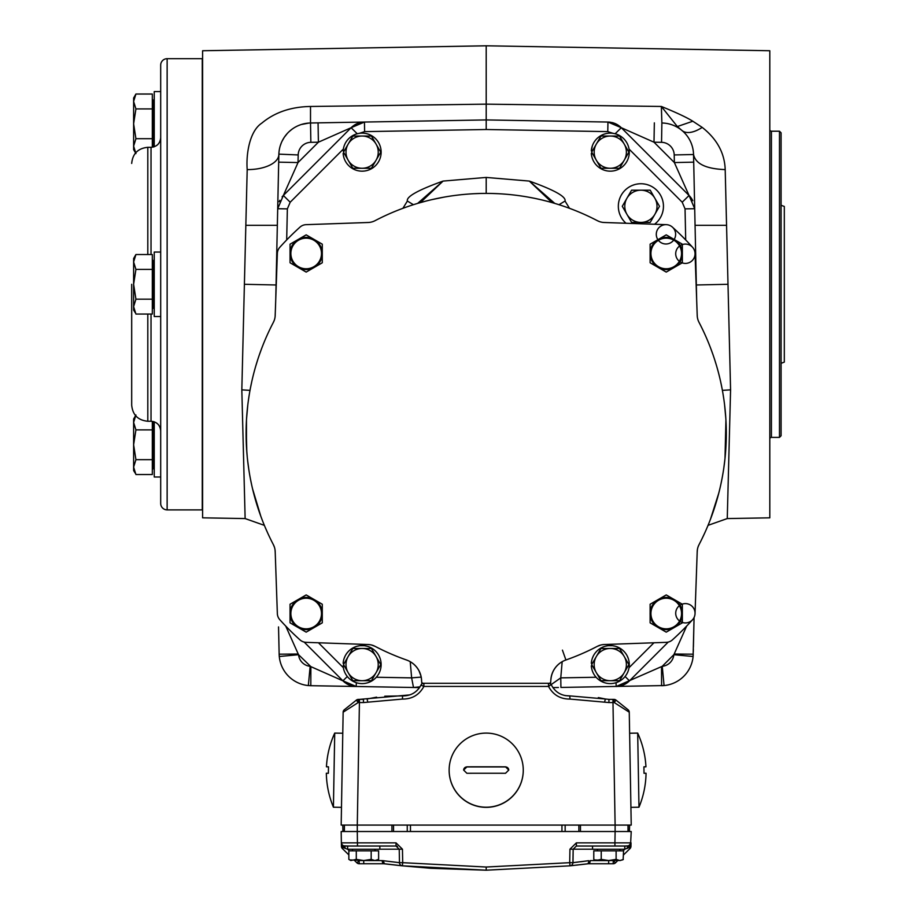 <?xml version="1.0" encoding="UTF-8"?>
<svg xmlns="http://www.w3.org/2000/svg" width="916" height="916" viewBox="0 0 916 916"><rect width="100%" height="100%" fill="white"/><g stroke="black" fill="none" stroke-linecap="round" stroke-linejoin="round"><path stroke-width="1.37" d="M625.319 846.029L628.983 845.812L631.032 842.857L630.471 844.609L627.803 846.029A3.217 3.217 -90 0 0 631.032 842.857L614.922 842.857L615.117 831.522L357.286 831.522L357.286 825.076L341.176 825.076L343.145 712.201L358.167 702.549L358.419 699.389A3.217 3.217 0 0 0 356.404 700.099L358.167 702.549L359.427 702.561L359.427 699.389L358.419 699.389A3.217 3.217 0 0 0 356.404 700.099L344.347 709.74L356.404 700.099M396.021 842.857L396.021 846.029L399.239 849.201L402.456 849.201L396.021 842.857L341.37 842.857L341.176 831.522L357.286 831.522L357.48 846.029L344.588 846.029A3.217 3.217 0 0 1 341.37 842.857L342.126 844.884M576.382 842.857L569.935 849.201L573.164 849.201L576.382 846.029L576.382 842.857L614.922 842.857L614.922 846.029L576.382 846.029M582.313 864.452L570.038 865.826L569.706 862.677L572.924 862.677L573.164 849.201L572.992 862.666M624.781 849.201L624.827 846.029L628.983 845.812L628.948 847.54L627.071 848.456L627.803 846.029L614.922 846.029L624.781 846.029L624.781 849.247L592.549 849.247L592.549 846.029M625.731 846.029L626.647 846.029M626.876 846.029L627.609 846.029M631.032 842.869L630.552 846.029A3.217 2.095 -149.2 0 1 630.574 844.46L631.227 831.522L615.117 831.522L615.117 825.076L357.286 825.076L359.427 702.561L363.469 702.561L363.469 699.389L358.419 699.389M342.939 831.522L342.779 825.076L342.939 831.522M629.452 831.522L629.613 825.076L629.452 831.522M344.782 846.029L345.527 846.029M396.021 846.029L347.622 846.029L347.622 849.247L347.576 846.029L344.588 846.029L347.084 846.029M346.202 848.743L347.622 849.201M343.179 845.697L343.42 845.812A3.217 0.756 -68.7 0 1 343.454 847.54L345.332 848.456L344.588 846.029L343.42 845.812L347.576 846.029M400.83 865.666L402.33 865.826A3.217 3.217 0 0 1 399.479 862.677L399.239 849.201L399.479 862.677L382.212 860.593L359.106 860.536M399.456 862.677L399.479 862.677A3.217 3.217 0 0 0 402.261 865.815A3.217 3.217 0 0 1 399.479 862.677L402.697 862.677L402.456 849.201M430.36 868.265L402.364 865.826L402.697 862.677L486.201 867.028L569.706 862.677L569.935 849.201M383.69 860.685A3.217 1.786 -82.8 0 0 385.086 863.834L402.364 865.826A3.217 3.217 -18.1 0 1 399.479 862.677A3.217 3.217 0 0 0 402.364 865.826L402.364 865.826A3.217 3.217 -18.1 0 1 399.479 862.677A3.217 3.217 0 0 0 402.364 865.826A3.217 3.217 0 0 1 402.353 865.826L392.678 864.75M393.113 864.807L400.303 865.609M402.273 865.815L486.201 870.2L570.038 865.826L486.201 870.2L430.818 868.299M580.767 861.738L588.702 860.685A3.217 1.786 -97.2 0 1 587.305 863.834L570.92 865.735M571.618 865.654L572.683 865.54M577.298 865.036L578.385 864.91M571.527 865.666L570.038 865.826A3.217 3.217 0 0 0 572.924 862.677L573.038 856.391M588.702 860.685L572.924 862.677A3.217 3.217 0 0 1 570.13 865.815A3.217 3.217 0 0 0 572.924 862.677L573.164 849.201L592.549 849.201M570.038 865.826A3.217 3.217 0 0 0 572.924 862.677A3.217 3.217 18.1 0 1 570.084 865.826A3.217 3.217 18.1 0 0 572.924 862.677A3.217 3.217 0 0 1 570.038 865.826A3.217 3.217 18.1 0 0 570.084 865.826A3.217 3.217 18.1 0 1 570.038 865.826A3.217 3.217 0 0 0 570.13 865.815L570.084 865.826M613.228 863.754L613.228 860.593L615.495 862.826L617.831 860.536L615.495 862.826A3.217 3.217 0 0 1 613.228 863.754L588.519 863.754A3.217 1.672 -90 0 0 590.19 860.593L608.671 860.593L594.873 859.929M623.556 854.903L630.002 848.571L623.556 854.903M623.132 850.861L624.827 849.201L628.948 847.54L630.002 848.571A3.217 3.217 0 0 0 630.964 846.327A3.217 3.217 0 0 1 630.002 848.571M631.01 843.144L630.964 846.327L628.948 847.54M627.849 846.029A3.217 3.217 0 0 0 628.88 845.846M630.208 844.953A3.217 3.217 0 0 0 631.021 843.029M573.76 862.586L574.366 862.517M576.359 862.277L578.065 862.071M580.675 864.647L588.198 863.765M630.265 844.895L629.155 845.731M628.983 845.812L630.471 844.609A3.217 2.05 -145.9 0 0 630.448 846.35L630.552 846.029M399.479 862.677L399.387 857.616M341.679 844.186L341.428 846.327L341.393 843.144M343.511 845.892L341.828 844.46A3.217 2.095 149.2 0 1 341.851 846.029L341.37 842.857M356.908 862.826L354.572 860.536L356.908 862.826L359.164 860.593L359.164 863.754A3.217 3.217 0 0 1 356.908 862.826M343.42 845.812L341.92 844.609A3.217 2.05 -34.1 0 1 341.954 846.35L341.428 846.327A3.217 3.217 0 0 0 342.389 848.571L348.847 854.903L342.389 848.571L343.454 847.54L341.851 846.029A3.217 2.095 -30.8 0 0 341.828 844.46L341.851 844.506M377.632 859.884L376.625 860.536L363.732 860.536L363.732 863.754L383.873 863.754L359.164 863.754M398.048 865.368L383.873 863.754A3.217 1.672 -90 0 1 382.212 860.593M389.163 861.418L390.227 861.555M396.456 862.322L397.223 862.414M397.464 846.373A3.217 3.217 0 0 0 396.765 846.121A3.217 3.217 0 0 1 397.464 846.373M363.732 860.536L356.29 859.38L350.839 860.536L348.847 859.38L348.847 850.861L378.617 850.861L378.617 859.38L374.896 860.536L371.175 859.38L363.732 860.536L349.935 859.929M620.521 860.49L608.671 860.536L601.228 859.38L595.778 860.536L593.786 859.38L593.786 850.861L623.556 850.861L623.143 859.609M623.304 859.517L619.834 860.536L616.113 859.38L608.671 860.536M379.842 846.029L379.842 849.247L347.622 849.247L349.271 850.861M352.454 850.861L352.454 849.247M375.01 849.247L375.01 850.861M371.175 850.861L371.175 859.38M356.29 850.861L356.29 859.38M628.01 831.522L628.01 825.076M344.393 831.522L344.393 825.076M631.227 825.076L615.117 825.076L612.976 702.561L614.235 702.549L629.258 712.201L631.227 825.076M344.347 709.74A3.217 3.217 -128.7 0 0 343.145 712.201A3.217 3.217 0 0 1 344.347 709.74A3.217 3.217 0 0 0 343.145 712.201M409.796 694.912L359.427 699.389M421.349 678.229L421.463 679.306A22.556 22.556 0 0 0 406.532 660.001A22.556 22.556 0 0 1 421.578 680.107L421.658 681.744A1.614 1.614 0 0 0 423.272 683.279L549.131 683.279A1.614 1.614 0 0 0 550.734 681.744L550.825 680.107A22.556 22.556 0 0 1 565.87 660.001A22.556 22.556 0 0 0 550.94 679.306L550.94 679.248M549.119 683.451L548.535 683.279L548.535 686.439C553.161 694.923 560.306 699.137 569.981 699.068L608.934 702.561L612.976 702.561L612.976 699.389L608.934 699.389L613.983 699.389L614.235 702.549L615.999 700.099L628.044 709.74A3.217 3.217 128.7 0 1 629.258 712.201A3.217 3.217 0 0 0 628.044 709.74A3.217 3.217 0 0 1 629.258 712.201A3.217 3.217 128.7 0 0 628.044 709.74M562.172 661.707L560.764 677.863L548.535 686.439L423.868 686.439L420.971 685.088A3.217 3.217 0 0 1 423.868 683.279L423.272 683.451M406.532 660.001A240.106 240.106 0 0 1 375.056 646.341L381.193 649.433M391.453 654.127L395.792 655.936M401.116 658.02L407.483 660.367M591.209 649.433L597.335 646.341A16.11 16.11 0 0 1 604.239 644.52L666.298 642.345A9.664 9.664 0 0 0 672.436 639.86A277.972 277.972 0 0 0 692.553 619.743A9.664 9.664 0 0 0 695.038 613.606L697.213 551.547A16.11 16.11 0 0 1 699.034 544.642A240.106 240.106 0 0 0 699.034 322.363A16.11 16.11 0 0 1 697.213 315.47L695.038 253.411A9.664 9.664 0 0 0 692.553 247.274A277.972 277.972 0 0 0 672.436 227.145A9.664 9.664 0 0 0 666.298 224.66L604.239 222.496A16.11 16.11 0 0 1 597.335 220.676A240.106 240.106 0 0 0 375.056 220.676A16.11 16.11 0 0 1 368.163 222.496L306.104 224.66A9.664 9.664 0 0 0 299.967 227.145A277.972 277.972 0 0 0 279.838 247.274A9.664 9.664 0 0 0 277.353 253.411A9.664 9.664 0 0 1 279.838 247.274A9.664 9.664 0 0 0 277.353 253.411L275.189 315.47A16.11 16.11 0 0 1 273.369 322.363A240.106 240.106 0 0 0 273.369 544.642A16.11 16.11 0 0 1 275.189 551.547L277.353 613.606A9.664 9.664 0 0 0 279.838 619.743A277.972 277.972 0 0 0 299.967 639.86A9.664 9.664 0 0 0 306.104 642.345A9.664 9.664 0 0 1 299.967 639.86A9.664 9.664 0 0 0 306.104 642.345L368.163 644.52A16.11 16.11 0 0 1 375.056 646.341L371.346 644.944M367.11 644.475L370.568 644.784M353.805 644.017L359.805 644.223M275.762 568.023L275.453 558.955M275.04 549.863L275.224 552.6M273.369 544.642L274.491 547.39M274.72 548.203L274.903 549.028M273.976 545.936L274.228 546.589M261.438 349.076L261.655 348.481M261.907 347.84L262.159 347.187M262.411 346.523L262.674 345.836M262.949 345.149L263.213 344.473M261.392 349.202L259.468 354.515M257.636 359.977L255.942 365.484M254.751 369.64L254.282 371.369M251.637 382.235L250.469 387.892M249.438 393.571L248.545 399.284M247.16 410.906L246.679 416.769M246.496 419.791L246.393 421.635M246.186 427.177L246.816 452.035M247.343 457.885L248.007 463.725M248.476 467.194L249.232 472.164M248.877 469.919L247.549 459.889M250.343 478.461L251.625 484.724M253.068 490.953L254.682 497.136M258.404 509.376L260.499 515.41M260.957 516.647L262.755 521.387M265.182 527.307L267.758 533.158M269.945 537.829L270.483 538.94M275.292 312.459L275.144 316.283M274.926 317.863L274.789 318.55M274.743 318.745L274.56 319.421M274.319 320.176L273.369 322.363M275.67 301.879L275.407 309.413M354.572 222.966L362.106 222.714M368.976 222.451L365.152 222.599M373.614 221.34L372.869 221.615M372.114 221.867L371.346 222.061M557.26 204.165L557.959 204.382M553.962 203.169L555.932 203.753M546.131 201.005L543.291 200.295M540.245 199.574L535.07 198.429M534.337 198.28L528.383 197.146M522.235 196.127L520.357 195.852M504.35 194.089L502.563 193.963M498.315 193.711L492.258 193.482M480.144 193.482L474.087 193.711M444.02 197.135L432.146 199.574M426.261 201.005L418.44 203.169M416.482 203.753L414.513 204.36M409.063 206.134L407.815 206.558M607.251 222.599L603.426 222.451M601.835 222.233L601.159 222.096M600.965 222.05L600.289 221.867M599.522 221.615L597.335 220.676M617.865 222.977L610.296 222.714M696.996 309.413L696.732 301.833M697.259 316.283L697.099 312.459M698.37 320.921L698.084 320.176M697.843 319.421L697.637 318.654M701.908 538.94L704.644 533.158M707.347 527.021L708.079 525.257M709.637 521.387L711.904 515.41M713.461 510.979L714.068 509.181M715.934 503.273L716.736 500.583M717.72 497.136L719.323 490.953M720.778 484.724L722.06 478.461M723.354 470.973L723.262 471.591M724.877 459.58L723.846 467.721M724.396 463.725L725.06 457.885M725.587 452.035L726.216 427.177M726.056 422.642L725.896 419.482M725.712 416.769L725.232 410.906M723.846 399.284L722.953 393.571M721.785 387.182L720.766 382.235M719.461 376.613L719.026 374.862M718.121 371.369L717.159 367.9M716.461 365.484L714.766 359.977M712.934 354.515L710.736 348.469M710.495 347.851L710.278 347.267M710.072 346.729L708.847 343.626M697.9 547.39L698.427 545.936M698.175 546.589L699.034 544.642M697.168 552.6L697.362 549.863M697.5 549.028L697.683 548.203M696.629 568.08L696.95 558.955M611.785 644.257L620.911 643.937M565.87 660.001A240.106 240.106 0 0 0 597.335 646.341L601.045 644.944M601.835 644.784L604.239 644.52M564.909 660.367L571.286 658.02M576.611 655.936L580.95 654.127M314.222 267.426L322.283 262.778L322.283 244.171L306.173 234.862L290.051 244.171L290.051 262.778L306.173 272.086L314.222 267.426A16.11 16.11 0 0 0 314.222 239.523A16.11 16.11 0 0 0 290.051 253.48A16.11 16.11 0 0 0 314.222 267.426M674.29 267.426L682.351 262.778L682.351 244.171L666.23 234.862L650.12 244.171L650.12 262.778L666.23 272.086L674.29 267.426A16.11 16.11 0 0 0 674.29 239.523A16.11 16.11 0 0 0 650.12 253.48A16.11 16.11 0 0 0 674.29 267.426M290.051 622.846L306.173 632.143L322.283 622.846L322.283 604.239L306.173 594.931L298.112 599.579L290.051 604.239L290.051 622.846M298.112 627.494A16.11 16.11 0 0 0 322.283 613.537A16.11 16.11 0 0 0 298.112 599.579A16.11 16.11 0 0 0 298.112 627.494M306.173 598.228A15.309 15.309 0 0 0 290.864 613.537A15.309 15.309 0 0 0 306.173 628.845A15.309 15.309 0 0 0 321.482 613.537A15.309 15.309 0 0 0 306.173 598.228A15.309 15.309 0 0 0 290.864 613.537A15.309 15.309 0 0 0 306.173 628.845A15.309 15.309 0 0 0 321.482 613.537A15.309 15.309 0 0 0 306.173 598.228M650.12 622.846L666.23 632.143L682.351 622.846L682.351 604.239L666.23 594.931L658.169 599.579L650.12 604.239L650.12 622.846M658.169 627.494A16.11 16.11 0 0 0 682.351 613.537A16.11 16.11 0 0 0 658.169 599.579A16.11 16.11 0 0 0 658.169 627.494M666.23 598.228A15.309 15.309 0 0 0 650.921 613.537A15.309 15.309 0 0 0 666.23 628.845A15.309 15.309 0 0 0 681.538 613.537A15.309 15.309 0 0 0 666.23 598.228A15.309 15.309 0 0 0 650.921 613.537A15.309 15.309 0 0 0 666.23 628.845A15.309 15.309 0 0 0 681.538 613.537A15.309 15.309 0 0 0 666.23 598.228M306.173 238.171A15.309 15.309 0 0 0 290.864 253.48A15.309 15.309 0 0 0 306.173 268.777A15.309 15.309 0 0 0 321.482 253.48A15.309 15.309 0 0 0 306.173 238.171A15.309 15.309 0 0 0 290.864 253.48A15.309 15.309 0 0 0 306.173 268.777A15.309 15.309 0 0 0 321.482 253.48A15.309 15.309 0 0 0 306.173 238.171M666.23 238.171A15.309 15.309 0 0 0 650.921 253.48A15.309 15.309 0 0 0 666.23 268.777A15.309 15.309 0 0 0 681.538 253.48A15.309 15.309 0 0 0 666.23 238.171A15.309 15.309 0 0 0 650.921 253.48A15.309 15.309 0 0 0 666.23 268.777A15.309 15.309 0 0 0 681.538 253.48A15.309 15.309 0 0 0 666.23 238.171M550.527 683.966L550.699 682.031L550.527 683.966M551.226 677.164L551.375 676.409M551.443 676.111L551.695 675.172M551.718 675.069L552.039 674.039M552.829 672.035L553.287 671.062M554.352 669.195L554.947 668.291M555.073 668.13L555.588 667.432M556.985 665.795L557.752 665.027M559.367 663.608L560.226 662.966M561.107 662.36L562.962 661.272M666.298 642.345A9.664 9.664 0 0 0 672.436 639.86A9.664 9.664 0 0 1 666.298 642.345M559 204.703L565.035 201.039L569.5 208.321M554.764 203.398L529.322 181.082C554.306 190.024 566.214 196.677 565.035 201.039M629.292 151.896L629.292 152.606M619.445 168.807L617.716 169.655M615.964 170.296L614.212 170.754M613.342 170.926L611.613 171.12M610.732 171.166L608.911 171.12M607.056 170.891L605.178 170.468M591.885 156.957L591.713 156.27M551.982 202.596L529.322 181.082L486.201 177.429L443.081 181.082L420.421 202.596M413.402 204.703L407.368 201.039C406.177 196.688 418.085 190.036 443.081 181.082L417.639 203.398M343.569 147.991L343.145 150.865A19.018 19.018 0 0 1 371.999 135.9A19.018 19.018 0 0 1 371.999 168.407A19.018 19.018 0 0 1 343.145 153.441L344.256 153.441M380.793 148.552L380.942 149.445M373.007 167.743L371.289 168.807M369.514 169.666L367.728 170.319M366.847 170.571L365.072 170.937M364.156 171.063L362.255 171.166M360.297 171.074L358.293 170.777M343.763 157.117L343.546 156.235M592.343 145.827L591.312 150.865A19.018 19.018 0 0 1 620.155 135.9A19.018 19.018 0 0 1 620.155 168.407A19.018 19.018 0 0 1 591.312 153.441L592.412 153.441M618.586 209.661L618.712 210.405M663.081 210.405L663.207 209.661M663.207 202.928L663.081 202.196M649.204 185.318L647.108 184.608M645.001 184.116L642.918 183.83M641.898 183.761L639.895 183.761M638.864 183.83L636.792 184.116M634.685 184.608L632.59 185.318M618.712 202.196L618.586 202.928M685.706 239.958L685.042 208.859L682.214 202.23L629.04 149.056L628.834 147.991M592.412 150.865L591.312 150.865M624.231 160.208L619.582 168.269L600.976 168.269L591.667 152.159L596.327 144.098A16.11 16.11 0 0 0 610.274 168.269A16.11 16.11 0 0 0 624.231 144.098L628.891 152.159L624.231 160.208M596.327 144.098L600.976 136.037L619.582 136.037L624.231 144.098A16.11 16.11 0 0 0 596.327 144.098M696.664 299.807L694.706 208.734L689.05 195.474L621.288 127.713L607.949 122.046L486.201 119.927L607.949 122.046A19.339 19.339 0 0 1 610.72 122.297A19.339 19.339 0 0 0 607.949 122.046L607.777 131.629L486.201 129.511L486.201 119.927L364.454 122.046L351.114 127.713L283.353 195.474L277.697 208.722L275.739 299.807M682.214 202.23L689.05 195.474L621.288 127.713A19.339 19.339 0 0 0 619.182 125.893A19.339 19.339 0 0 1 621.288 127.713L619.388 126.042M694.694 208.184L694.179 184.253M694.065 178.838L693.538 154.518C695.53 163.85 706.076 168.876 725.197 169.597C724.636 153.087 716.965 139.014 702.206 127.393L692.828 121.233C686.931 117.523 676.443 112.599 661.363 106.462L661.879 122.996A32.232 32.232 0 0 1 693.538 154.518A32.232 32.232 0 0 0 661.879 122.996L661.547 142.323L654.001 142.198L654.345 122.858M685.042 208.859L694.706 208.734L693.549 154.609M693.298 651.757L693.355 649.33M693.412 646.925L694.019 620.155M616.079 682.695L616.147 686.485A19.339 19.339 89 0 0 618.861 686.244A19.339 19.339 89 0 1 616.147 686.485L662.245 666.298L673.855 654.688L693.103 656.509L694.076 617.487M625.09 676.512L629.487 680.828L668.233 642.082L629.487 680.828A19.339 19.339 89 0 1 619.88 686.061A19.339 19.339 89 0 0 629.487 680.828L628.319 681.905M558.417 687.492L552.898 687.595M596.098 677.256L560.764 677.863L560.924 687.447L664.066 685.557A32.232 32.232 1.3 0 1 661.581 685.695L664.066 685.557A32.232 32.232 0 0 0 693.103 656.509L693.24 654.196L674.176 654.024L686.668 626.075M356.313 682.695L356.244 686.485A19.339 19.339 0 0 1 353.473 686.233A19.339 19.339 0 0 0 356.244 686.485L419.505 687.595L310.81 685.695L356.244 686.485L342.916 680.828L304.169 642.082L342.916 680.828A19.339 19.339 0 0 0 345.011 682.649A19.339 19.339 0 0 1 342.916 680.828L347.313 676.512M418.143 687.572L417.456 687.55M285.735 626.075L298.227 654.024L279.151 654.196L278.533 626.933M278.727 635.338L279.002 647.498M279.048 649.33L279.105 651.757M357.251 133.77L351.114 127.713L364.454 122.046L486.201 119.927L486.201 129.511L364.614 131.629L364.454 122.046A19.339 19.339 -91 0 0 361.282 122.366A19.339 19.339 -91 0 1 364.454 122.046L310.513 122.996A32.232 32.232 0 0 0 278.853 154.518L277.697 208.734L283.353 195.474A19.339 19.339 0 0 0 282.254 196.677A19.339 19.339 0 0 1 283.353 195.474L282.094 196.848M247.194 169.597A32.232 15.767 -178.8 0 0 278.853 154.518L277.697 208.298M278.636 164.617L278.407 175.735M278.338 178.872L277.708 208.184M318.058 122.858L318.402 142.198L351.114 127.713A19.339 19.339 -91 0 1 353.164 125.939A19.339 19.339 -91 0 0 351.114 127.713L283.353 195.474L298.021 162.567L278.693 162.155M320.508 122.813L364.213 122.057M344.256 150.865L343.145 150.865M376.075 160.208L371.427 168.269L352.82 168.269L343.511 152.159L348.16 144.098A16.11 16.11 0 0 0 362.118 168.269A16.11 16.11 0 0 0 376.075 144.098L380.724 152.159L376.075 160.208M348.16 144.098L352.82 136.037L371.427 136.037L376.075 144.098A16.11 16.11 0 0 0 348.16 144.098M421.704 682.031L421.875 683.966L421.704 682.031A1.614 1.603 -5 0 0 422.952 683.405M421.52 679.947L421.578 680.645M628.33 658.593L627.139 655.799M626.842 655.249L626.258 654.276M626.109 654.047L625.067 652.639M625.01 652.558L623.888 651.299M623.292 650.726L622.113 649.696M621.872 649.513L619.743 648.093M619.651 648.036L618.563 647.463M618.495 647.44L616.193 646.513M615.014 646.169L612.644 645.711M612.415 645.688L608.132 645.688M607.915 645.711L605.545 646.169M604.365 646.513L602.064 647.44M601.995 647.463L600.907 648.036M600.816 648.093L598.686 649.513M598.446 649.696L597.255 650.726M596.671 651.299L595.549 652.558M595.48 652.639L594.45 654.047M594.301 654.276L593.705 655.249M593.419 655.799L592.228 658.593M592.412 665.875L591.312 665.875A19.018 19.018 0 0 0 620.155 680.828A19.018 19.018 0 0 0 620.155 648.333A19.018 19.018 0 0 0 591.312 663.298L592.412 663.298M624.231 672.642L619.582 680.702L600.976 680.702L591.667 664.581L596.327 656.532A16.11 16.11 0 0 0 610.274 680.702A16.11 16.11 0 0 0 624.231 656.532L628.891 664.581L624.231 672.642M596.327 656.532L600.976 648.471L619.582 648.471L624.231 656.532A16.11 16.11 0 0 0 596.327 656.532M421.165 677.107L411.639 677.863L413.494 687.481L419.997 686.851M380.174 658.593L378.984 655.799M378.686 655.249L378.102 654.276M377.953 654.047L376.911 652.639M376.854 652.558L375.732 651.299M375.136 650.726L373.957 649.696M373.717 649.513L371.587 648.093M371.495 648.036L370.408 647.463M370.339 647.44L368.037 646.513M366.858 646.169L364.488 645.711M364.259 645.688L359.977 645.688M359.759 645.711L357.389 646.169M356.198 646.513L353.897 647.44M353.839 647.463L352.74 648.036M352.649 648.093L351.492 648.814M351.469 648.837L350.53 649.513M350.29 649.696L349.099 650.726M348.515 651.299L347.393 652.558M347.324 652.639L346.294 654.047M346.145 654.276L345.55 655.249M345.252 655.799L344.072 658.593M344.256 665.875L343.145 665.875A19.018 19.018 0 0 0 371.999 680.828A19.018 19.018 0 0 0 371.999 648.333A19.018 19.018 0 0 0 343.145 663.298L344.256 663.298M376.075 672.642L371.427 680.702L352.82 680.702L343.511 664.581L348.16 656.532A16.11 16.11 0 0 0 362.118 680.702A16.11 16.11 0 0 0 376.075 656.532L380.724 664.581L376.075 672.642M348.16 656.532L352.82 648.471L371.427 648.471L376.075 656.532A16.11 16.11 0 0 0 348.16 656.532M408.467 660.791L409.154 661.123M409.441 661.272L411.295 662.36M412.177 662.966L413.036 663.619M414.65 665.027L415.406 665.795M416.814 667.432L417.307 668.096M417.444 668.302L418.051 669.195M419.116 671.062L420.879 675.813M420.948 676.111L421.177 677.164M353.816 125.458A19.339 19.339 -91 0 1 360.354 122.561A19.339 19.339 -91 0 0 353.816 125.458M279.815 200.329A19.339 19.339 0 0 0 279.185 201.692A19.339 19.339 0 0 1 279.815 200.329M298.192 154.941L298.021 162.567L318.402 142.198L310.856 142.323A12.893 12.893 0 0 0 298.192 154.941L278.865 154.14M278.888 153.544L279.082 151.323M279.105 151.197L279.266 150.052M280.262 145.781L281.395 142.656M281.968 141.385L284.223 137.389M284.304 137.286L287.223 133.553M289.341 131.423L291.941 129.293M296.956 126.248L297.975 125.767M298.124 125.71L300.242 124.862M300.276 124.851L301.272 124.519M301.307 124.507L308.898 123.065M309.7 123.019L310.513 122.996L310.513 106.474C290.956 106.817 274.731 112.359 261.839 123.099C249.289 131.251 246.015 154.85 247.194 169.609L241.824 389.838L245.133 518.571L264.358 525.36M249.999 390.376L241.824 389.838M708.034 525.349L727.258 518.571L769.806 517.826L769.806 50.746L486.201 45.8L202.596 50.746L202.596 517.826L245.133 518.571M486.201 45.8L486.201 119.927M727.258 518.571L730.579 389.838L725.197 169.597M722.392 390.376L730.579 389.838M310.513 106.474L486.201 104.149L661.363 106.462L677.348 126.534L683.21 131.561M684.756 133.095L685.5 133.908M687.653 136.633L688.637 138.11M692.267 146.228L692.714 147.911M693.309 151.255L693.469 152.903M682.042 130.53A32.232 15.744 130 0 0 702.206 127.393M618.426 125.355A19.339 19.339 0 0 0 611.636 122.469A19.339 19.339 0 0 1 618.426 125.355M690.286 196.837L689.05 195.474A19.339 19.339 -1.2 0 1 690.355 196.906A19.339 19.339 -1.2 0 0 689.05 195.474L674.371 162.567L654.001 142.198L621.288 127.713L615.14 133.77M690.767 197.444A19.339 19.339 -1.2 0 1 692.782 200.719A19.339 19.339 -1.2 0 0 690.767 197.444M694.58 206.901A19.339 19.339 -1.2 0 1 694.66 207.806A19.339 19.339 -1.2 0 0 694.58 206.901M693.538 154.518L674.21 154.941L674.371 162.567L693.71 162.155M298.227 654.024L298.547 654.688L279.288 656.509L279.151 654.196A32.232 32.232 0 0 0 308.337 685.557L310.81 685.695L310.868 666.642L342.916 680.828L345.309 682.855M279.151 654.196L279.288 656.509A32.232 32.232 0 0 0 308.337 685.557L310.158 666.298A12.893 12.893 0 0 1 298.547 654.688L310.868 666.642M345.996 683.336A19.339 19.339 0 0 0 349.053 684.962A19.339 19.339 0 0 1 345.996 683.336M349.111 684.985A19.339 19.339 0 0 0 352.408 686.038A19.339 19.339 0 0 1 349.111 684.985M693.103 656.509A32.232 32.232 0 0 1 664.066 685.557L662.245 666.298A12.893 12.893 0 0 0 673.855 654.688L674.176 654.024M661.535 666.642L661.581 685.695M769.806 438.982A1.614 1.614 0 0 1 771.421 437.379L779.482 437.379L779.482 131.206L771.421 131.206L771.421 437.379M769.806 129.591A1.614 1.614 0 0 0 771.421 131.206M779.482 437.379L781.085 435.764L781.085 132.82L779.482 131.206M781.085 363.297L784.314 362.118L784.314 206.455L781.085 205.287M245.843 225.313L277.342 225.313M695.061 225.313L726.56 225.313M147.808 314.062L147.808 421.257L151.026 421.257C156.899 421.829 160.117 425.058 160.689 430.932L160.689 412.543M202.264 509.891L202.264 58.693L167.136 58.693L167.136 509.891L202.264 509.891A0.962 0.962 0 0 0 202.596 509.834M167.136 509.891A6.446 6.446 0 0 1 160.689 503.445L160.689 477.007L154.243 477.007L154.243 421.818M160.689 205.333L160.689 156.029M154.243 146.766L154.243 91.577L160.689 91.577L160.689 65.139L160.689 503.445M167.136 58.693A6.446 6.446 0 0 0 160.689 65.139M160.689 316.512L154.243 316.512L154.243 252.06L160.689 252.06L160.689 137.652C160.117 143.526 156.899 146.743 151.026 147.316L151.026 254.522M160.689 91.577L160.689 123.809M147.808 421.257C138.018 420.307 132.648 414.937 131.686 405.147L131.686 284.292M153.281 147.052L153.281 100.233L154.243 100.554M152.319 147.236L152.319 94.027L135.923 94.027L133.621 101.47L133.621 98.023L135.923 94.027M152.319 108.924L135.923 108.924L133.621 101.47L133.621 123.809L135.923 138.694L133.621 146.136L135.923 153.579M135.923 138.694L152.319 138.694M135.923 108.924L133.621 123.809L133.621 149.583L135.568 152.949M135.568 152.938L135.11 152.033M153.922 421.704L153.922 468.351L152.319 469.313M135.923 415.005L133.621 422.448L133.621 444.775L135.923 459.66L133.621 467.103L135.923 474.545L152.319 474.545L152.319 421.349M135.923 459.66L152.319 459.66M135.568 415.624L133.621 418.99L133.621 422.448L135.923 429.89L133.621 444.775L133.621 470.561L135.11 473.011M135.923 429.89L152.319 429.89M153.281 307.868L153.281 260.716L153.922 260.716L153.922 307.868L152.319 308.829M152.319 269.407L135.923 269.407L133.621 261.965L133.621 284.292L135.923 299.177L133.621 306.62L135.923 314.062L152.319 314.062L152.319 254.522L135.923 254.522L133.621 261.965L133.621 258.507L135.923 254.522M135.923 299.177L152.319 299.177M135.923 269.407L133.621 284.292L133.621 310.077L135.11 312.516M654.551 224.248A22.556 22.556 0 0 0 640.891 183.738A22.556 22.556 0 0 0 626.017 223.252M631.593 190.184L622.285 206.295L626.945 214.355A16.11 16.11 0 0 0 654.848 214.355L659.497 206.295L654.848 198.245A16.11 16.11 0 0 0 626.945 198.245A16.11 16.11 0 0 0 626.945 214.355L631.593 222.416L650.2 222.416L654.848 214.355A16.11 16.11 0 0 0 654.848 198.245L650.2 190.184L631.593 190.184M363.469 702.561L402.422 699.068C412.097 699.137 419.242 694.923 423.868 686.439L423.868 683.279A3.217 3.217 0 0 0 420.971 685.088L420.536 685.912M565.298 695.61L569.809 695.897C561.519 695.965 555.394 692.359 551.432 685.088A3.217 3.217 0 0 0 548.535 683.279A3.217 3.217 0 0 1 551.432 685.088L550.814 684.229M569.981 699.068L569.809 695.897L605.339 698.988L598.32 697.58M604.617 702.068L605.339 698.988L608.934 699.389L608.934 702.561M623.338 705.973L615.999 700.099A3.217 3.217 0 0 0 613.983 699.389M523.265 770.287A37.064 37.052 180 0 1 486.201 807.351A37.064 37.052 180 0 1 449.138 770.287L449.138 770.15A37.064 37.052 0 0 0 486.201 807.214A37.064 37.052 180 0 0 523.265 770.15L523.265 770.287M423.868 683.279A3.217 3.217 0 0 0 420.971 685.088L420.971 685.088C416.998 692.359 410.872 695.965 402.593 695.897L384.766 696.206M376.625 697.168L367.064 698.988L367.785 702.068M420.043 686.76L419.551 687.515M418.967 688.328L418.406 689.015M417.135 690.401L416.528 690.962M413.379 693.275L412.704 693.652M411.731 694.133L410.918 694.488M449.138 770.15A37.064 37.052 0 0 1 486.201 733.098A37.064 37.052 180 0 1 523.265 770.15M466.862 766.829A92.608 1.614 0 0 1 486.201 766.795A92.608 1.614 0 0 1 505.54 766.829L508.758 770.07L505.54 773.276A92.608 1.614 180 0 0 486.201 773.241A92.608 1.614 180 0 0 466.862 773.276L463.645 770.07L466.862 766.932A3.217 3.217 0 0 0 463.645 770.116M508.758 770.116A3.217 3.217 0 0 0 505.54 766.932L466.862 766.932M630.918 807.351L638.979 807.214L637.685 733.098A92.665 92.665 0 0 1 645.952 766.795L643.902 766.829L644.017 773.276L646.055 773.241A92.665 92.665 0 0 1 638.979 807.214M629.624 733.235L637.685 733.098M342.779 733.235L334.718 733.098L333.424 807.214A92.665 92.665 0 0 1 326.336 773.241L328.375 773.276L328.489 766.829L326.451 766.795A92.665 92.665 0 0 1 334.718 733.098M341.485 807.351L333.424 807.214M597.392 850.861L597.392 849.247M619.949 849.247L619.949 850.861M622.571 859.884L619.834 860.536M596.339 860.41L597.312 860.525M616.113 850.861L616.113 859.38M601.228 850.861L601.228 859.38M379.842 849.201L399.239 849.201M486.201 867.028L486.201 870.2M608.671 863.754L608.671 860.593L613.285 860.536M357.48 845.617L357.48 842.857M628.09 831.522L628.09 825.076M580.469 831.522L580.469 825.076M578.866 831.522L578.866 825.076M565.149 825.076L565.149 831.522M561.943 825.076L561.943 831.522M410.46 831.522L410.46 825.076M407.254 831.522L407.254 825.076M393.536 831.522L393.536 825.076M391.934 831.522L391.934 825.076M344.313 831.522L344.313 825.076M565.916 659.989L562.435 650.142M402.903 208.321L407.368 201.039M343.363 149.056L290.189 202.23L287.361 208.859L286.685 239.958M364.614 131.629L359.278 133.347M613.125 133.347L607.777 131.629M290.189 202.23L283.353 195.474M287.361 208.859L277.685 208.734M486.201 177.429L486.201 193.402M550.699 682.031A1.614 1.603 -175 0 1 549.451 683.405M629.04 667.684L653.944 642.78M410.231 661.707L411.639 677.863L376.304 677.256M343.363 667.684L318.459 642.78M310.856 142.323L310.513 122.996M244.4 284.292L276.06 284.979M728.002 284.292L696.343 284.979M674.21 154.941A12.893 12.893 0 0 0 661.547 142.323M677.348 126.534L692.828 121.233M151.026 421.257L151.026 314.062M147.808 254.522L147.808 147.316C138.018 148.278 132.648 153.648 131.686 163.437M153.922 146.869L153.922 100.233M153.281 421.532L153.281 468.351M402.422 699.068L402.593 695.897M627.803 846.029L624.827 846.029M578.362 864.91L577.698 864.99M577.675 864.99L576.416 865.139M573.828 865.425L572.729 865.54M587.305 863.834L588.015 863.765M399.651 865.54L400.876 865.666M401.46 865.735L402.147 865.803M550.94 679.306L551.043 678.298M695.038 613.606A9.664 9.664 0 0 0 680.84 604.732A9.664 9.664 0 0 0 680.256 621.46A9.664 9.664 0 0 0 695.038 613.606M710.427 519.349L718.739 493.266M724.991 458.607L725.919 420.032M725.838 418.589L724.602 405.044M695.038 253.411A9.664 9.664 0 0 0 680.256 245.545A9.664 9.664 0 0 0 680.84 262.285A9.664 9.664 0 0 0 695.038 253.411M666.298 224.66A9.664 9.664 0 0 0 657.425 238.87A9.664 9.664 0 0 0 674.153 239.454A9.664 9.664 0 0 0 666.298 224.66M247.789 405.044L246.553 418.807M246.473 420.192L246.473 446.802M246.507 447.523L247.251 456.947M252.541 488.778L260.831 516.315M616.147 686.485L629.487 680.828M421.875 683.966L421.715 682.191M356.244 686.485L342.916 680.828M351.114 127.713L353.129 125.961M693.755 164.651L693.904 171.59M694.156 183.211L694.706 208.539M346.076 683.382L347.404 684.172M308.337 685.557L310.81 685.695M147.808 147.316L151.026 147.316M153.281 100.233L152.319 99.26M153.281 260.716L152.319 259.743"/></g></svg>
